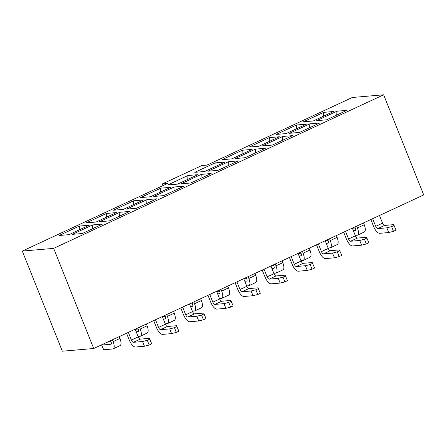 <?xml version="1.0" encoding="UTF-8"?>
<svg xmlns="http://www.w3.org/2000/svg" width="446" height="446" viewBox="0 0 446 446"><rect width="100%" height="100%" fill="white"/><g stroke="black" fill="none" stroke-linecap="round" stroke-linejoin="round"><path stroke-width="0.67" d="M296.35 128.844L296.529 124.991L276.225 134.441L286.154 133.588L306.458 124.139L296.529 124.991M309.624 127.701L309.803 123.849L289.499 133.298L299.428 132.445L319.732 122.996L309.803 123.849M323.495 116.211L323.673 112.359L333.602 111.506L313.298 120.955L303.369 121.808L323.673 112.359M346.877 110.363L326.572 119.812L316.643 120.665L336.947 111.216L346.877 110.363M336.769 115.068L336.947 111.216M383.649 94.792L352.295 97.49L207.067 165.081L201.843 165.533L162.305 183.936L167.529 183.484L22.3 251.081L62.351 351.208L93.705 348.51L423.7 194.919L383.649 94.792L53.654 248.377L22.3 251.081M162.305 183.936L162.974 185.608M106.349 217.274L106.527 213.428L116.451 212.569L96.146 222.019L86.217 222.877L106.527 213.428M119.623 216.132L119.796 212.285L129.725 211.426L109.421 220.876L99.491 221.734L119.796 212.285M102.58 224.059L82.276 233.509L72.347 234.367L92.651 224.918L102.58 224.059M92.478 228.765L92.651 224.918M79.204 229.907L79.382 226.061L89.311 225.202L69.007 234.652L59.078 235.51L79.382 226.061M292.587 135.629L272.283 145.078L262.354 145.931L282.658 136.482L292.587 135.629M282.48 140.334L282.658 136.482M269.211 141.477L269.384 137.624L279.313 136.771L259.009 146.221L249.08 147.074L269.384 137.624M265.442 148.262L245.138 157.711L235.209 158.564L255.513 149.115L265.442 148.262M255.341 152.967L255.513 149.115M242.066 154.11L242.245 150.257L252.168 149.404L231.864 158.854L221.941 159.707L242.245 150.257M238.298 160.895L217.994 170.344L208.07 171.197L228.374 161.747L238.298 160.895M228.196 165.6L228.374 161.747M214.922 166.743L215.1 162.89L225.029 162.037L204.725 171.487L194.796 172.34L215.1 162.89M211.159 173.527L190.855 182.977L180.925 183.836L201.23 174.38L211.159 173.527M201.051 178.233L201.23 174.38M187.777 179.376L187.956 175.523L197.885 174.67L177.58 184.12L167.651 184.978L187.956 175.523M184.014 186.16L163.71 195.61L153.781 196.469L174.085 187.019L184.014 186.16M173.907 190.866L174.085 187.019M160.632 192.009L160.811 188.162L170.74 187.303L150.436 196.753L140.507 197.611L160.811 188.162M156.869 198.793L136.565 208.243L126.636 209.102L146.94 199.652L156.869 198.793M146.762 203.499L146.94 199.652M133.493 204.642L133.666 200.795L143.595 199.936L123.291 209.386L113.362 210.244L133.666 200.795M354.871 226.958L355.328 228.107C355.841 229.545 355.808 230.359 355.228 230.554L353.371 230.716M327.726 239.591L328.189 240.74C328.696 242.178 328.663 242.992 328.083 243.187L326.227 243.349M300.582 252.224L301.044 253.373C301.552 254.811 301.518 255.625 300.938 255.82L299.082 255.982M273.437 264.857L273.9 266.006C274.413 267.444 274.374 268.258 273.799 268.453L271.937 268.615M246.298 277.49L246.755 278.639C247.268 280.077 247.235 280.891 246.655 281.086L244.798 281.248M219.153 290.123L219.61 291.271C220.123 292.71 220.09 293.524 219.51 293.719L217.654 293.881M192.009 302.756L192.471 303.91C192.979 305.343 192.945 306.157 192.365 306.352L190.509 306.513M164.864 315.389L165.327 316.543C165.834 317.976 165.8 318.79 165.221 318.985L163.364 319.146M137.719 328.022L138.182 329.176C138.689 330.609 138.656 331.423 138.076 331.618L136.22 331.779M110.575 340.655L111.037 341.809C111.55 343.242 111.517 344.061 110.937 344.251L101.788 345.042L103.673 349.753L112.821 348.967L120.069 345.672M135.188 329.198L138.254 336.869C138.89 338.297 139.553 339.049 140.245 339.133L149.388 338.347L151.751 343.827L149.187 345.026L144.437 346.241L142.547 341.53L133.404 342.316C132.713 342.233 132.049 341.48 131.419 340.053L128.348 332.382M162.333 316.565L165.399 324.236C166.035 325.664 166.698 326.416 167.389 326.5L176.532 325.714L178.891 331.194L176.326 332.387L171.576 333.608L169.692 328.897L160.549 329.683C159.858 329.6 159.194 328.847 158.559 327.42L155.492 319.749M189.478 303.932L192.544 311.603C193.179 313.031 193.843 313.783 194.534 313.867L203.677 313.081L206.035 318.561L203.471 319.754L198.721 320.975L196.837 316.264L187.694 317.05C187.002 316.967 186.339 316.214 185.703 314.787L182.637 307.116M216.622 291.299L219.688 298.971C220.324 300.398 220.982 301.15 221.673 301.234L230.822 300.448L233.18 305.928L230.615 307.121L225.866 308.342L223.981 303.631L214.838 304.417C214.147 304.334 213.483 303.575 212.848 302.154L209.782 294.483M243.761 278.666L246.833 286.338C247.463 287.759 248.127 288.517 248.818 288.601L257.961 287.815L260.325 293.295L257.76 294.488L253.01 295.709L251.126 290.998L241.977 291.784C241.292 291.701 240.628 290.943 239.993 289.521L236.926 281.85M270.906 266.033L273.972 273.705C274.608 275.126 275.271 275.884 275.962 275.968L285.106 275.182L287.469 280.662L284.905 281.855L280.155 283.076L278.265 278.365L269.122 279.151C268.431 279.068 267.767 278.31 267.137 276.888L264.065 269.217M298.051 253.4L301.117 261.072C301.752 262.493 302.416 263.251 303.107 263.335L312.25 262.549L314.608 268.029L312.044 269.222L307.294 270.443L305.41 265.732L296.267 266.518C295.575 266.435 294.912 265.677 294.282 264.255L291.21 256.584M325.195 240.768L328.262 248.439C328.897 249.86 329.561 250.619 330.252 250.702L339.395 249.916L341.753 255.396L339.189 256.589L334.439 257.81L332.554 253.099L323.411 253.885C322.72 253.802 322.057 253.044 321.421 251.622L318.355 243.951M352.34 228.135L355.406 235.806C356.042 237.227 356.705 237.986 357.391 238.069L366.54 237.283L368.898 242.763L366.333 243.956L361.583 245.177L359.699 240.466L350.556 241.253C349.865 241.169 349.201 240.411 348.566 238.989L345.499 231.318M379.485 215.502L382.551 223.173C383.186 224.594 383.844 225.353 384.536 225.436L393.684 224.65L396.042 230.13L393.478 231.323L388.728 232.544L386.844 227.834L377.695 228.62C377.009 228.536 376.346 227.778 375.71 226.351L372.644 218.685M352.401 228.291L355.272 227.956M363.953 232.082C365.687 231.502 365.792 229.054 364.259 224.745L363.535 222.922M355.256 235.427L357.525 235.159L364.365 231.976M357.112 235.265C358.852 234.685 358.952 232.238 357.419 227.928L364.259 224.745M325.257 240.924L328.128 240.589M336.808 244.715C338.547 244.135 338.648 241.687 337.115 237.378L336.39 235.555M328.111 248.06L330.38 247.792L337.221 244.609M329.968 247.898C331.707 247.318 331.807 244.871 330.28 240.561L337.115 237.378M298.112 253.557L300.983 253.222M309.663 257.348C311.403 256.768 311.503 254.32 309.976 250.011L309.245 248.193M300.966 260.693L303.235 260.425L310.076 257.242M302.823 260.531C304.562 259.951 304.663 257.504 303.135 253.194L309.976 250.011M270.973 266.19L273.838 265.855M282.519 269.981C284.258 269.401 284.358 266.953 282.831 262.644L282.101 260.826M273.822 273.326L276.096 273.058L282.931 269.875M275.684 273.164C277.418 272.584 277.524 270.137 275.99 265.827L282.831 262.644M243.828 278.822L246.694 278.488M255.38 282.613C257.113 282.034 257.219 279.586 255.686 275.277L254.956 273.459M246.683 285.958L248.952 285.691L255.792 282.508M248.539 285.797C250.273 285.217 250.379 282.77 248.846 278.46L255.686 275.277M216.684 291.455L219.549 291.121M228.235 295.246C229.969 294.667 230.075 292.219 228.542 287.91L227.811 286.092M219.538 298.591L221.807 298.324L228.647 295.14M221.394 298.43C223.134 297.85 223.234 295.403 221.701 291.093L228.542 287.91M189.539 304.088L192.41 303.754M201.09 307.879C202.824 307.3 202.93 304.852 201.397 300.543L200.672 298.725M192.393 311.224L194.662 310.957L201.503 307.773M194.25 311.063C195.989 310.483 196.089 308.035 194.556 303.726L201.397 300.543M162.394 316.727L165.265 316.387M173.946 320.518C175.685 319.933 175.785 317.485 174.252 313.176L173.527 311.358M165.249 323.857L167.518 323.59L174.358 320.406M167.105 323.696C168.844 323.116 168.945 320.668 167.417 316.359L174.252 313.176M135.255 329.36L138.121 329.02M146.801 333.151C148.54 332.565 148.641 330.118 147.113 325.809L146.383 323.991M138.104 336.49L140.379 336.223L147.213 333.039M139.966 336.334C141.7 335.749 141.806 333.301 140.273 328.992L147.113 325.809M107.213 342.221L110.976 341.653M119.662 345.784C121.396 345.198 121.502 342.751 119.968 338.442L119.238 336.624M112.821 348.967C114.555 348.382 114.661 345.934 113.128 341.625L119.968 338.442M103.673 349.753L101.549 344.858M142.547 341.53L147.297 340.309L149.867 339.116M144.437 346.241L135.289 347.033C133.22 346.776 131.23 344.507 129.329 340.231L126.525 333.229M149.187 345.026L147.297 340.309M169.692 328.897L174.442 327.676L177.006 326.483M171.576 333.608L162.433 334.4C160.359 334.143 158.375 331.874 156.474 327.598L153.669 320.596M176.326 332.387L174.442 327.676M196.837 316.264L201.586 315.043L204.151 313.85M198.721 320.975L189.578 321.761C187.504 321.51 185.519 319.241 183.613 314.965L180.814 307.963M203.471 319.754L201.586 315.043M223.981 303.631L228.731 302.41L231.296 301.217M225.866 308.342L216.723 309.128C214.649 308.877 212.658 306.608 210.757 302.332L207.959 295.33M230.615 307.121L228.731 302.41M251.126 290.998L255.876 289.777L258.44 288.584M253.01 295.709L243.862 296.495C241.793 296.244 239.803 293.975 237.902 289.699L235.103 282.697M257.76 294.488L255.876 289.777M278.265 278.365L283.02 277.144L285.585 275.951M280.155 283.076L271.006 283.862C268.938 283.611 266.948 281.342 265.047 277.066L262.248 270.064M284.905 281.855L283.02 277.144M305.41 265.732L310.16 264.511L312.724 263.318M307.294 270.443L298.151 271.229C296.077 270.978 294.092 268.709 292.191 264.433L289.387 257.431M312.044 269.222L310.16 264.511M332.554 253.099L337.304 251.879L339.869 250.685M334.439 257.81L325.296 258.596C323.222 258.34 321.237 256.076 319.33 251.8L316.532 244.798M339.189 256.589L337.304 251.879M359.699 240.466L364.449 239.246L367.013 238.053M361.583 245.177L352.44 245.963C350.366 245.707 348.382 243.444 346.475 239.167L343.676 232.165M366.333 243.956L364.449 239.246M386.844 227.834L391.594 226.613L394.158 225.42M388.728 232.544L379.579 233.33C377.511 233.074 375.521 230.811 373.62 226.535L370.821 219.532M393.478 231.323L391.594 226.613M53.654 248.377L93.705 348.51M356.694 226.105L357.419 227.928M329.549 238.738L330.28 240.561M302.405 251.371L303.135 253.194M275.26 264.01L275.99 265.827M248.115 276.643L248.846 278.46M220.976 289.276L221.701 291.093M193.832 301.909L194.556 303.726M166.687 314.542L167.417 316.359M139.542 327.174L140.273 328.992M112.398 339.807L113.128 341.625M131.419 340.053L138.254 336.869M158.559 327.42L165.399 324.236M185.703 314.787L192.544 311.603M212.848 302.154L219.688 298.971M239.993 289.521L246.833 286.338M267.137 276.888L273.972 273.705M294.282 264.255L301.117 261.072M321.421 251.622L328.262 248.439M348.566 238.989L355.406 235.806M375.71 226.351L382.551 223.173M133.404 342.316L140.245 339.133M160.549 329.683L167.389 326.5M187.694 317.05L194.534 313.867M214.838 304.417L221.673 301.234M241.977 291.784L248.818 288.601M269.122 279.151L275.962 275.968M296.267 266.518L303.107 263.335M323.411 253.885L330.252 250.702M350.556 241.253L357.391 238.069M377.695 228.62L384.536 225.436"/></g></svg>
